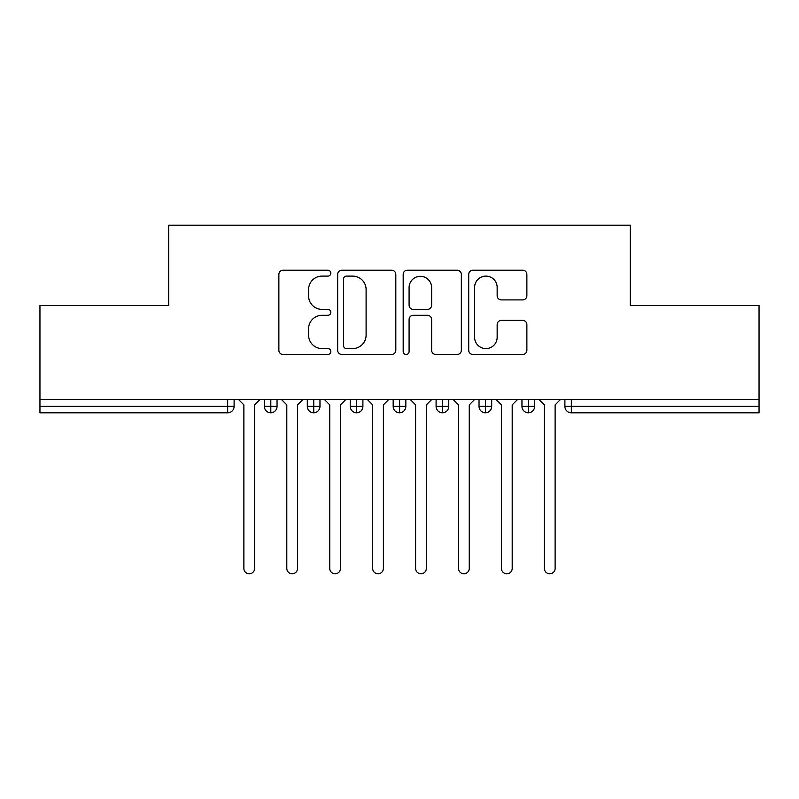 <?xml version="1.0" encoding="UTF-8"?>
<svg xmlns="http://www.w3.org/2000/svg" width="799" height="799" viewBox="0 0 799 799"><rect width="100%" height="100%" fill="white"/><g stroke="black" fill="none" stroke-linecap="round" stroke-linejoin="round"><path stroke-width="1.2" d="M330.816 273.158A2.946 2.946 0 0 0 327.86 270.212L283.086 270.212A4.215 4.215 0 0 0 278.871 274.427L278.871 350.272A4.215 4.215 0 0 0 283.086 354.486L327.86 354.486A2.946 2.946 0 0 0 330.816 351.54A2.946 2.946 0 0 0 327.86 348.594L322.067 348.594A13.483 13.483 0 0 1 308.584 335.101L308.584 328.788A13.483 13.483 0 0 1 322.067 315.295L327.86 315.295A2.946 2.946 0 0 0 330.816 312.349A2.946 2.946 0 0 0 327.86 309.403L322.067 309.403A13.483 13.483 0 0 1 308.584 295.92L308.584 289.598A13.483 13.483 0 0 1 322.067 276.104L327.86 276.104A2.946 2.946 0 0 0 330.816 273.158M522.656 299.915A4.215 4.215 0 0 0 526.871 295.7L526.871 274.427A4.215 4.215 0 0 0 522.656 270.212L472.928 270.212A4.215 4.215 0 0 0 468.713 274.427L468.713 350.272A4.215 4.215 0 0 0 472.928 354.486L522.656 354.486A4.215 4.215 0 0 0 526.871 350.272L526.871 324.574A4.215 4.215 0 0 0 522.656 320.359L501.373 320.359A4.215 4.215 0 0 0 497.158 324.574L497.158 337.318A11.276 11.276 0 0 1 485.892 348.594A11.276 11.276 0 0 1 474.616 337.318L474.616 287.38A11.276 11.276 0 0 1 485.892 276.104A11.276 11.276 0 0 1 497.158 287.38L497.158 295.7A4.215 4.215 0 0 0 501.373 299.915L522.656 299.915M39.95 399.5L759.05 399.5L759.05 305.478L630.251 305.478L630.251 225.198L168.749 225.198L168.749 305.478L39.95 305.478L39.95 406.371L227.665 406.371L227.665 399.5M395.815 274.427A4.215 4.215 0 0 0 391.6 270.212L341.872 270.212A4.215 4.215 0 0 0 337.657 274.427L337.657 350.272A4.215 4.215 0 0 0 341.872 354.486L391.6 354.486A4.215 4.215 0 0 0 395.815 350.272L395.815 274.427M407.4 270.212L457.128 270.212A4.215 4.215 0 0 1 461.343 274.427L461.343 350.272A4.215 4.215 0 0 1 457.128 354.486L435.845 354.486A4.215 4.215 0 0 1 431.63 350.272L431.63 319.51A4.215 4.215 0 0 0 427.415 315.295L413.303 315.295A4.215 4.215 0 0 0 409.088 319.51L409.088 351.54A2.946 2.946 0 0 1 406.142 354.486A2.946 2.946 0 0 1 403.185 351.54L403.185 274.427A4.215 4.215 0 0 1 407.4 270.212M234.107 399.5L234.107 406.371A6.442 6.442 0 0 1 227.665 412.813L39.95 412.813L39.95 406.371M759.05 399.5L759.05 412.813L571.335 412.813A6.442 6.442 0 0 1 564.893 406.371L564.893 399.5L564.893 406.371A6.442 6.442 0 0 0 571.335 412.813L571.335 406.371L759.05 406.371M270.811 412.813A6.442 6.442 0 0 1 264.369 406.371L264.369 399.5L264.369 406.371A6.442 6.442 0 0 0 270.811 412.813A6.442 6.442 0 0 0 277.043 406.371L277.043 399.5L277.043 406.371A6.442 6.442 0 0 1 270.811 412.813L270.811 406.371L277.043 406.371M270.811 399.5L270.811 406.371L264.369 406.371M227.665 412.813A6.442 6.442 0 0 0 234.107 406.371A6.442 6.442 0 0 1 227.665 412.813L227.665 406.371L234.107 406.371M313.747 399.5L313.747 406.371L307.305 406.371L307.305 399.5L307.305 406.371A6.442 6.442 0 0 0 313.747 412.813A6.442 6.442 0 0 0 319.97 406.371L319.97 399.5L319.97 406.371A6.442 6.442 0 0 1 313.747 412.813A6.442 6.442 0 0 1 307.305 406.371A6.442 6.442 0 0 0 313.747 412.813L313.747 406.371L319.97 406.371M356.674 399.5L356.674 406.371L350.232 406.371L350.232 399.5L350.232 406.371A6.442 6.442 0 0 0 356.674 412.813A6.442 6.442 0 0 0 362.906 406.371L362.906 399.5L362.906 406.371A6.442 6.442 0 0 1 356.674 412.813A6.442 6.442 0 0 1 350.232 406.371A6.442 6.442 0 0 0 356.674 412.813L356.674 406.371L362.906 406.371M399.61 399.5L399.61 412.813A6.442 6.442 0 0 1 393.168 406.371L393.168 399.5L393.168 406.371A6.442 6.442 0 0 0 399.61 412.813A6.442 6.442 0 0 0 405.832 406.371L405.832 399.5M442.536 399.5L442.536 412.813A6.442 6.442 0 0 1 436.094 406.371A6.442 6.442 0 0 0 442.536 412.813A6.442 6.442 0 0 1 436.094 406.371L436.094 399.5M448.768 399.5L448.768 406.371A6.442 6.442 0 0 1 442.536 412.813A6.442 6.442 0 0 0 448.768 406.371L436.094 406.371M485.472 399.5L485.472 406.371L479.03 406.371L479.03 399.5L479.03 406.371A6.442 6.442 0 0 0 485.472 412.813A6.442 6.442 0 0 0 491.695 406.371L491.695 399.5L491.695 406.371A6.442 6.442 0 0 1 485.472 412.813A6.442 6.442 0 0 1 479.03 406.371A6.442 6.442 0 0 0 485.472 412.813L485.472 406.371L491.695 406.371M528.399 412.813A6.442 6.442 0 0 1 521.957 406.371L521.957 399.5L521.957 406.371A6.442 6.442 0 0 0 528.399 412.813A6.442 6.442 0 0 0 534.631 406.371L534.631 399.5L534.631 406.371A6.442 6.442 0 0 1 528.399 412.813L528.399 406.371L534.631 406.371M528.399 399.5L528.399 406.371L521.957 406.371M346.506 276.104A2.946 2.946 0 0 0 343.56 279.061L343.56 345.637A2.946 2.946 0 0 0 346.506 348.594L352.619 348.594A13.483 13.483 0 0 0 366.102 335.101L366.102 289.598A13.483 13.483 0 0 0 352.619 276.104L346.506 276.104M431.63 287.59A11.276 11.276 0 0 0 420.364 276.324A11.276 11.276 0 0 0 409.088 287.59L409.088 305.188A4.215 4.215 0 0 0 413.303 309.403L427.415 309.403A4.215 4.215 0 0 0 431.63 305.188L431.63 287.59M243.875 568.439L243.875 404.863L243.875 568.439A5.363 5.363 0 0 0 249.238 573.802A5.363 5.363 0 0 0 254.611 568.439L254.611 404.863L254.611 568.439M259.975 399.5L254.611 404.863M243.875 404.863L238.511 399.5M286.801 568.439L286.801 404.863L286.801 568.439A5.363 5.363 0 0 0 292.174 573.802A5.363 5.363 0 0 0 297.538 568.439L297.538 404.863L297.538 568.439M329.737 568.439L329.737 404.863L329.737 568.439A5.363 5.363 0 0 0 335.101 573.802A5.363 5.363 0 0 0 340.474 568.439L340.474 404.863L340.474 568.439M372.664 568.439L372.664 404.863L372.664 568.439A5.363 5.363 0 0 0 378.037 573.802A5.363 5.363 0 0 0 383.4 568.439L383.4 404.863L383.4 568.439M415.6 568.439L415.6 404.863L415.6 568.439A5.363 5.363 0 0 0 420.963 573.802A5.363 5.363 0 0 0 426.336 568.439L426.336 404.863L426.336 568.439M302.901 399.5L297.538 404.863M286.801 404.863L281.438 399.5M345.837 399.5L340.474 404.863M329.737 404.863L324.374 399.5M388.763 399.5L383.4 404.863M372.664 404.863L367.3 399.5M431.7 399.5L426.336 404.863M415.6 404.863L410.237 399.5M458.526 568.439L458.526 404.863L458.526 568.439A5.363 5.363 0 0 0 463.899 573.802A5.363 5.363 0 0 0 469.263 568.439L469.263 404.863L469.263 568.439M474.626 399.5L469.263 404.863M458.526 404.863L453.163 399.5M501.462 568.439L501.462 404.863L501.462 568.439A5.363 5.363 0 0 0 506.826 573.802A5.363 5.363 0 0 0 512.199 568.439L512.199 404.863L512.199 568.439M517.562 399.5L512.199 404.863M501.462 404.863L496.099 399.5M544.389 568.439L544.389 404.863L544.389 568.439A5.363 5.363 0 0 0 549.762 573.802A5.363 5.363 0 0 0 555.125 568.439L555.125 404.863L555.125 568.439M560.489 399.5L555.125 404.863M544.389 404.863L539.025 399.5M571.335 399.5L571.335 406.371L564.893 406.371A6.442 6.442 0 0 0 571.335 412.813M393.168 406.371A6.442 6.442 0 0 0 399.61 412.813A6.442 6.442 0 0 0 405.832 406.371L393.168 406.371"/></g></svg>
